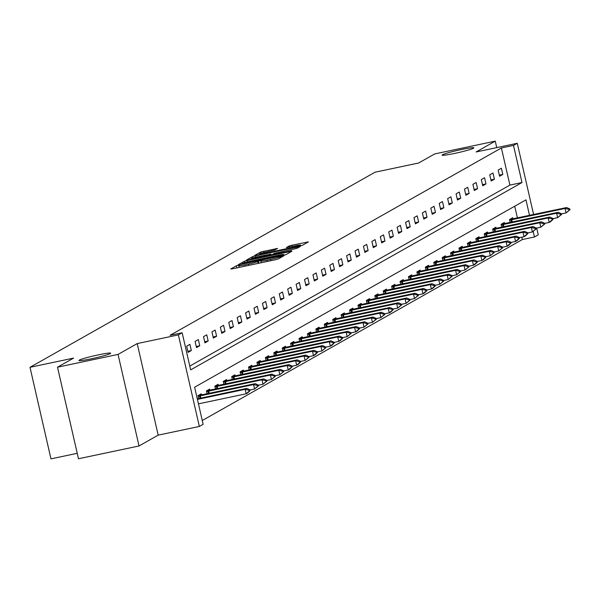 <?xml version="1.0" encoding="UTF-8"?>
<svg xmlns="http://www.w3.org/2000/svg" width="600" height="600" viewBox="0 0 600 600"><rect width="100%" height="100%" fill="white"/><g stroke="black" fill="none" stroke-linecap="round" stroke-linejoin="round"><path stroke-width="0.9" d="M238.38 265.245L236.347 265.808L230.715 268.995L232.567 268.793L275.355 259.763L278.257 258.96L283.89 255.772L279.832 256.89A7.995 0.57 -12.9 0 1 270.532 259.455L266.962 260.205A7.995 0.57 -12.9 0 1 260.865 261.03A7.995 0.57 -12.9 0 1 261.053 260.85L261.825 260.4L260.49 260.58L257.722 261.555A7.995 0.57 -12.9 0 1 248.423 264.12L244.86 264.87A7.995 0.57 -12.9 0 1 238.763 265.695A7.995 0.57 -12.9 0 1 238.942 265.522L239.715 265.065L238.38 265.245M454.522 153.45A16.29 1.163 -12.9 0 0 473.857 147.863A16.29 1.163 -12.9 0 0 461.43 149.542A16.29 1.163 -12.9 0 0 442.103 155.13A16.29 1.163 -12.9 0 0 454.522 153.45M91.343 358.793A16.29 1.163 -12.9 0 0 110.677 353.205A16.29 1.163 -12.9 0 0 98.25 354.885A16.29 1.163 -12.9 0 0 78.922 360.472A16.29 1.163 -12.9 0 0 91.343 358.793M277.59 248.43L260.835 251.962L254.58 255.502L256.425 255.3L302.123 245.468L308.43 241.875L292.028 245.197L289.118 245.993L286.388 247.567L295.485 245.79A6.683 0.48 -12.9 0 1 300.577 245.1A6.683 0.48 -12.9 0 1 292.65 247.388L264.48 253.335A6.683 0.48 -12.9 0 1 259.38 254.025A6.683 0.48 -12.9 0 1 267.315 251.73L274.913 249.938L277.59 248.43M189.795 366.082L509.895 185.093L501.39 147.975L513.502 145.417L517.275 143.288L533.595 214.515M57.51 367.192L118.058 354.42L139.028 445.972L78.48 458.752L57.51 367.192L73.59 358.103L30 367.305L375.045 172.208L418.643 163.012L434.722 153.922L495.263 141.142L476.107 151.972L517.275 143.288M139.028 445.972L158.183 435.143L137.212 343.582L118.058 354.42M137.212 343.582L178.38 334.897L182.16 332.76L190.665 369.877L522 182.535L513.502 145.417M501.39 147.975L170.055 335.317L182.16 332.76M247.267 260.475L244.358 261.278L238.11 264.81L239.955 264.615L282.743 255.585L285.653 254.782L291.96 251.19L247.267 260.475L247.575 261.84M246.345 260.16L252.593 256.62L255.502 255.825L300.195 246.532L297.465 248.1L294.555 248.903L274.298 253.365L272.46 254.423L274.365 254.167L291.69 250.778L246.36 260.235M496.748 147.615L495.263 141.142M30 367.305L50.97 458.857L77.235 453.315M188.1 352.365L191.333 350.535L189.915 344.347L186.683 346.178L188.1 352.365M196.515 347.603L199.755 345.772L198.337 339.585L195.097 341.415L196.515 347.603M204.938 342.847L208.17 341.017L206.752 334.83L203.52 336.66L204.938 342.847M213.353 338.085L216.593 336.255L215.175 330.067L211.935 331.897L213.353 338.085M221.767 333.322L225.007 331.493L223.59 325.305L220.358 327.142L221.767 333.322M230.19 328.567L233.43 326.737L232.013 320.55L228.772 322.38L230.19 328.567M238.605 323.805L241.845 321.975L240.428 315.788L237.188 317.618L238.605 323.805M247.028 319.043L250.267 317.212L248.85 311.032L245.61 312.862L247.028 319.043M255.442 314.288L258.683 312.457L257.265 306.27L254.025 308.1L255.442 314.288M263.865 309.525L267.097 307.695L265.688 301.507L262.447 303.337L263.865 309.525M272.28 304.77L275.52 302.933L274.103 296.752L270.862 298.582L272.28 304.77M280.702 300.007L283.935 298.178L282.517 291.99L279.285 293.82L280.702 300.007M289.118 295.245L292.358 293.415L290.94 287.228L287.7 289.058L289.118 295.245M297.54 290.49L300.772 288.66L299.355 282.472L296.123 284.303L297.54 290.49M305.955 285.728L309.195 283.897L307.778 277.71L304.538 279.54L305.955 285.728M314.37 280.965L317.61 279.135L316.192 272.947L312.96 274.785L314.37 280.965M322.793 276.21L326.032 274.38L324.615 268.192L321.375 270.022L322.793 276.21M331.207 271.447L334.447 269.618L333.03 263.43L329.79 265.26L331.207 271.447M339.63 266.685L342.862 264.855L341.452 258.675L338.212 260.505L339.63 266.685M348.045 261.93L351.285 260.1L349.868 253.913L346.627 255.743L348.045 261.93M356.468 257.168L359.7 255.337L358.282 249.15L355.05 250.98L356.468 257.168M364.882 252.413L368.123 250.575L366.705 244.395L363.465 246.225L364.882 252.413M373.305 247.65L376.538 245.82L375.12 239.632L371.888 241.462L373.305 247.65M381.72 242.888L384.96 241.058L383.543 234.87L380.303 236.7L381.72 242.888M390.143 238.132L393.375 236.303L391.957 230.115L388.725 231.945L390.143 238.132M398.558 233.37L401.798 231.54L400.38 225.353L397.14 227.183L398.558 233.37M406.972 228.608L410.213 226.778L408.795 220.59L405.562 222.42L406.972 228.608M415.395 223.853L418.635 222.022L417.217 215.835L413.978 217.665L415.395 223.853M423.81 219.09L427.05 217.26L425.632 211.072L422.393 212.903L423.81 219.09M432.232 214.327L435.465 212.498L434.055 206.31L430.815 208.147L432.232 214.327M440.647 209.572L443.888 207.743L442.47 201.555L439.23 203.385L440.647 209.572M449.07 204.81L452.303 202.98L450.885 196.792L447.653 198.623L449.07 204.81M457.485 200.048L460.725 198.218L459.308 192.038L456.067 193.868L457.485 200.048M465.908 195.292L469.14 193.462L467.722 187.275L464.49 189.105L465.908 195.292M474.322 190.53L477.562 188.7L476.145 182.512L472.905 184.343L474.322 190.53M482.737 185.775L485.978 183.938L484.56 177.757L481.327 179.587L482.737 185.775M491.16 181.012L494.4 179.183L492.982 172.995L489.743 174.825L491.16 181.012M499.575 176.25L502.815 174.42L501.397 168.233L498.158 170.062L499.575 176.25M202.26 420.518L522.36 239.535L521.82 237.165M517.41 217.935L514.732 206.212M198.675 398.558L198.015 395.67L201.255 393.84L201.51 394.972M207.097 393.803L206.43 390.908L209.67 389.077L209.933 390.217M215.513 389.04L214.853 386.153L218.093 384.315L218.347 385.455M223.935 384.278L223.267 381.39L226.507 379.56L226.77 380.692M232.35 379.522L231.69 376.627L234.93 374.798L235.185 375.938M240.772 374.76L240.105 371.873L243.345 370.043L243.608 371.175M249.188 369.998L248.528 367.11L251.76 365.28L252.022 366.413M257.603 365.243L256.942 362.347L260.183 360.517L260.445 361.657M266.025 360.48L265.365 357.593L268.597 355.763L268.86 356.895M274.44 355.718L273.78 352.83L277.02 351L277.282 352.14M282.862 350.962L282.202 348.067L285.435 346.237L285.697 347.377M291.278 346.2L290.618 343.312L293.858 341.483L294.112 342.615M299.7 341.445L299.032 338.55L302.272 336.72L302.535 337.86M308.115 336.683L307.455 333.788L310.695 331.957L310.95 333.097M316.538 331.92L315.87 329.032L319.11 327.202L319.373 328.335M324.952 327.165L324.293 324.27L327.532 322.44L327.788 323.58M333.375 322.403L332.707 319.515L335.947 317.678L336.21 318.817M341.79 317.64L341.13 314.752L344.362 312.923L344.625 314.055M350.205 312.885L349.545 309.99L352.785 308.16L353.048 309.3M358.627 308.123L357.968 305.235L361.2 303.405L361.462 304.538M367.043 303.36L366.382 300.472L369.623 298.642L369.885 299.782M375.465 298.605L374.805 295.71L378.038 293.88L378.3 295.02M383.88 293.843L383.22 290.955L386.46 289.125L386.715 290.257M392.303 289.087L391.635 286.192L394.875 284.362L395.138 285.502M400.717 284.325L400.058 281.43L403.298 279.6L403.553 280.74M409.14 279.562L408.472 276.675L411.713 274.845L411.975 275.978M417.555 274.808L416.895 271.913L420.135 270.082L420.39 271.222M425.978 270.045L425.31 267.157L428.55 265.32L428.812 266.46M434.393 265.282L433.732 262.395L436.965 260.565L437.228 261.697M442.808 260.528L442.147 257.632L445.388 255.803L445.65 256.942M451.23 255.765L450.57 252.877L453.803 251.048L454.065 252.18M459.645 251.002L458.985 248.115L462.225 246.285L462.487 247.425M468.067 246.248L467.408 243.353L470.64 241.522L470.903 242.663M476.482 241.485L475.822 238.597L479.062 236.767L479.317 237.9M484.905 236.73L484.237 233.835L487.478 232.005L487.74 233.145M493.32 231.968L492.66 229.072L495.9 227.243L496.155 228.382M501.743 227.205L501.075 224.317L504.315 222.487L504.577 223.62M510.158 222.45L509.498 219.555L512.737 217.725L512.993 218.865M536.692 228.06L538.245 234.84L534.472 236.978L533.213 231.48M522.36 239.535L534.472 236.978M529.523 215.377L525.967 199.86L194.632 387.202L203.13 424.32L199.35 426.457L178.38 334.897M158.183 435.143L199.35 426.457M509.895 185.093L522 182.535M191.333 350.535L187.845 351.27M199.755 345.772L196.267 346.507M208.17 341.017L204.683 341.752M216.593 336.255L213.105 336.99M225.007 331.493L221.52 332.228M233.43 326.737L229.935 327.472M241.845 321.975L238.358 322.71M250.267 317.212L246.772 317.955M258.683 312.457L255.195 313.192M267.097 307.695L263.61 308.43M275.52 302.933L272.032 303.675M283.935 298.178L280.447 298.913M292.358 293.415L288.87 294.15M300.772 288.66L297.285 289.395M309.195 283.897L305.707 284.632M317.61 279.135L314.123 279.87M326.032 274.38L322.538 275.115M334.447 269.618L330.96 270.353M342.862 264.855L339.375 265.597M351.285 260.1L347.798 260.835M359.7 255.337L356.212 256.072M368.123 250.575L364.635 251.317M376.538 245.82L373.05 246.555M384.96 241.058L381.472 241.792M393.375 236.303L389.888 237.038M401.798 231.54L398.31 232.275M410.213 226.778L406.725 227.513M418.635 222.022L415.14 222.757M427.05 217.26L423.562 217.995M435.465 212.498L431.978 213.233M443.888 207.743L440.4 208.478M452.303 202.98L448.815 203.715M460.725 198.218L457.237 198.96M469.14 193.462L465.653 194.197M477.562 188.7L474.075 189.435M485.978 183.938L482.49 184.68M494.4 179.183L490.912 179.917M502.815 174.42L499.327 175.155M242.017 263.782L283.673 254.722A7.995 0.57 -12.9 0 0 283.86 254.542A7.995 0.57 -12.9 0 0 277.763 255.368L252.09 260.782A7.995 0.57 -12.9 0 0 242.782 263.347L242.017 263.782M259.192 256.365A6.683 0.48 -12.9 0 0 251.265 258.66A6.683 0.48 -12.9 0 0 256.365 257.97L266.288 255.87L270.968 254.07L259.192 256.365M198.442 403.853L246.165 393.78L245.145 389.325L246.765 388.41L197.295 398.85M249.292 391.035L250.103 390.577L249.93 389.835L249.12 390.293L249.292 391.035L246.165 393.78L247.785 392.865L250.103 390.577M197.423 399.397L245.145 389.325L249.12 390.293M246.765 388.41L249.93 389.835M249.968 389.993L254.58 389.025L253.56 384.57L255.18 383.655L198.142 395.595M257.707 386.272L258.517 385.815L258.353 385.072L257.543 385.53L257.707 386.272L254.58 389.025L258.517 385.815M198.157 396.3L253.56 384.57L257.543 385.53M255.18 383.655L258.353 385.072M258.39 385.237L263.002 384.263L261.983 379.808L263.603 378.892L206.558 390.84M266.13 381.51L266.94 381.053L266.767 380.31L265.957 380.767L266.13 381.51L263.002 384.263L266.94 381.053M206.58 391.537L261.983 379.808L265.957 380.767M263.603 378.892L266.767 380.31M266.805 380.475L271.418 379.5L270.397 375.045L272.017 374.13L214.98 386.077M274.545 376.755L275.355 376.298L275.183 375.555L274.38 376.013L274.545 376.755L271.418 379.5L275.355 376.298M214.995 386.783L270.397 375.045L274.38 376.013M272.017 374.13L275.183 375.555M275.22 375.712L279.84 374.745L278.82 370.29L280.433 369.375L223.395 381.315M282.968 371.993L283.778 371.535L283.605 370.793L282.795 371.25L282.968 371.993L279.84 374.745L283.778 371.535M223.417 382.02L278.82 370.29L282.795 371.25M280.433 369.375L283.605 370.793M283.642 370.957L288.255 369.983L287.235 365.528L288.855 364.612L231.81 376.56M291.382 367.23L292.192 366.772L292.02 366.03L291.21 366.487L291.382 367.23L288.255 369.983L289.875 369.067L292.192 366.772M231.833 377.257L287.235 365.528L291.21 366.487M288.855 364.612L292.02 366.03M292.058 366.195L296.67 365.22L295.65 360.765L297.27 359.85L240.233 371.798M299.805 362.475L300.608 362.017L300.442 361.275L299.632 361.733L299.805 362.475L296.67 365.22L298.29 364.305L300.608 362.017M240.255 372.502L295.65 360.765L299.632 361.733M297.27 359.85L300.442 361.275M300.48 361.433L305.093 360.465L304.072 356.01L305.692 355.095L248.647 367.043M308.22 357.712L309.03 357.255L308.858 356.513L308.048 356.97L308.22 357.712L305.093 360.465L309.03 357.255M248.67 367.74L304.072 356.01L308.048 356.97M305.692 355.095L308.858 356.513M308.895 356.678L313.507 355.702L312.487 351.248L314.108 350.332L257.07 362.28M316.635 352.95L317.445 352.493L317.28 351.75L316.47 352.215L316.635 352.95L313.507 355.702L315.127 354.788L317.445 352.493M257.085 362.985L312.487 351.248L316.47 352.215M314.108 350.332L317.28 351.75M317.317 351.915L321.93 350.94L320.91 346.493L322.53 345.57L265.485 357.517M325.058 348.195L325.868 347.737L325.695 346.995L324.885 347.452L325.058 348.195L321.93 350.94L325.868 347.737M265.507 358.222L320.91 346.493L324.885 347.452M322.53 345.57L325.695 346.995M325.733 347.16L330.345 346.185L329.325 341.73L330.945 340.815L273.907 352.763M333.472 343.433L334.282 342.975L334.118 342.233L333.308 342.69L333.472 343.433L330.345 346.185L331.965 345.27L334.282 342.975M273.923 353.46L329.325 341.73L333.308 342.69M330.945 340.815L334.118 342.233M334.155 342.397L338.767 341.423L337.748 336.968L339.368 336.053L282.322 348M341.895 338.678L342.705 338.22L342.532 337.478L341.722 337.935L341.895 338.678L338.767 341.423L340.388 340.507L342.705 338.22M282.345 348.705L337.748 336.968L341.722 337.935M339.368 336.053L342.532 337.478M342.57 337.635L347.183 336.66L346.163 332.212L347.782 331.298L290.745 343.237M350.31 333.915L351.12 333.457L350.955 332.715L350.145 333.173L350.31 333.915L347.183 336.66L351.12 333.457M290.76 343.942L346.163 332.212L350.145 333.173M347.782 331.298L350.955 332.715M350.993 332.88L355.605 331.905L354.585 327.45L356.197 326.535L299.16 338.483M358.733 329.153L359.543 328.695L359.37 327.952L358.56 328.41L358.733 329.153L355.605 331.905L357.225 330.99L359.543 328.695M299.183 339.18L354.585 327.45L358.56 328.41M356.197 326.535L359.37 327.952M359.407 328.118L364.02 327.142L363 322.688L364.62 321.772L307.575 333.72M367.147 324.397L367.957 323.94L367.785 323.197L366.983 323.655L367.147 324.397L364.02 327.142L367.957 323.94M307.597 334.425L363 322.688L366.983 323.655M364.62 321.772L367.785 323.197M367.822 323.355L372.442 322.388L371.423 317.933L373.035 317.017L315.998 328.957M375.57 319.635L376.38 319.178L376.207 318.435L375.397 318.892L375.57 319.635L372.442 322.388L376.38 319.178M316.02 329.663L371.423 317.933L375.397 318.892M373.035 317.017L376.207 318.435M376.245 318.6L380.858 317.625L379.837 313.17L381.457 312.255L324.413 324.202M383.985 314.873L384.795 314.415L384.623 313.673L383.812 314.13L383.985 314.873L380.858 317.625L384.795 314.415M324.435 324.9L379.837 313.17L383.812 314.13M381.457 312.255L384.623 313.673M384.66 313.837L389.272 312.862L388.252 308.407L389.873 307.493L332.835 319.44M392.408 310.118L393.21 309.66L393.045 308.918L392.235 309.375L392.408 310.118L389.272 312.862L390.893 311.947L393.21 309.66M332.858 320.145L388.252 308.407L392.235 309.375M389.873 307.493L393.045 308.918M393.082 309.075L397.695 308.108L396.675 303.653L398.295 302.737L341.25 314.685M400.822 305.355L401.632 304.897L401.46 304.155L400.65 304.612L400.822 305.355L397.695 308.108L401.632 304.897M341.272 315.382L396.675 303.653L400.65 304.612M398.295 302.737L401.46 304.155M401.498 304.32L406.11 303.345L405.09 298.89L406.71 297.975L349.673 309.923M409.237 300.593L410.048 300.135L409.882 299.392L409.072 299.85L409.237 300.593L406.11 303.345L410.048 300.135M349.688 310.62L405.09 298.89L409.072 299.85M406.71 297.975L409.882 299.392M409.92 299.558L414.533 298.582L413.513 294.127L415.132 293.212L358.087 305.16M417.66 295.837L418.47 295.38L418.298 294.638L417.487 295.095L417.66 295.837L414.533 298.582L418.47 295.38M358.11 305.865L413.513 294.127L417.487 295.095M415.132 293.212L418.298 294.638M418.335 294.803L422.947 293.827L421.928 289.373L423.548 288.457L366.51 300.405M426.075 291.075L426.885 290.618L426.72 289.875L425.91 290.332L426.075 291.075L422.947 293.827L424.567 292.913L426.885 290.618M366.525 301.103L421.928 289.373L425.91 290.332M423.548 288.457L426.72 289.875M426.757 290.04L431.37 289.065L430.35 284.61L431.97 283.695L374.925 295.642M434.498 286.32L435.308 285.862L435.135 285.12L434.325 285.577L434.498 286.32L431.37 289.065L432.99 288.15L435.308 285.862M374.947 296.347L430.35 284.61L434.325 285.577M431.97 283.695L435.135 285.12M435.173 285.278L439.785 284.303L438.765 279.855L440.385 278.94L383.347 290.88M442.912 281.558L443.722 281.1L443.558 280.358L442.748 280.815L442.912 281.558L439.785 284.303L443.722 281.1M383.362 291.585L438.765 279.855L442.748 280.815M440.385 278.94L443.558 280.358M443.595 280.522L448.207 279.548L447.188 275.093L448.8 274.178L391.763 286.125M451.335 276.795L452.145 276.337L451.972 275.595L451.162 276.053L451.335 276.795L448.207 279.548L452.145 276.337M391.785 286.822L447.188 275.093L451.162 276.053M448.8 274.178L451.972 275.595M452.01 275.76L456.623 274.785L455.603 270.33L457.222 269.415L400.178 281.362M459.75 272.04L460.56 271.582L460.388 270.84L459.585 271.298L459.75 272.04L456.623 274.785L460.56 271.582M400.2 282.067L455.603 270.33L459.585 271.298M457.222 269.415L460.388 270.84M460.425 270.998L465.045 270.03L464.025 265.575L465.638 264.66L408.6 276.6M468.173 267.278L468.982 266.82L468.81 266.077L468 266.535L468.173 267.278L465.045 270.03L468.982 266.82M408.623 277.305L464.025 265.575L468 266.535M465.638 264.66L468.81 266.077M468.847 266.243L473.46 265.267L472.44 260.812L474.06 259.897L417.015 271.845M476.588 262.515L477.397 262.058L477.225 261.315L476.415 261.772L476.588 262.515L473.46 265.267L475.08 264.353L477.397 262.058M417.037 272.543L472.44 260.812L476.415 261.772M474.06 259.897L477.225 261.315M477.263 261.48L481.875 260.505L480.855 256.05L482.475 255.135L425.438 267.082M485.01 257.76L485.812 257.303L485.647 256.56L484.838 257.017L485.01 257.76L481.875 260.505L483.495 259.59L485.812 257.303M425.46 267.788L480.855 256.05L484.838 257.017M482.475 255.135L485.647 256.56M485.685 256.718L490.298 255.75L489.278 251.295L490.897 250.38L433.853 262.327M493.425 252.998L494.235 252.54L494.062 251.798L493.252 252.255L493.425 252.998L490.298 255.75L494.235 252.54M433.875 263.025L489.278 251.295L493.252 252.255M490.897 250.38L494.062 251.798M494.1 251.962L498.713 250.987L497.692 246.532L499.312 245.618L442.275 257.565M501.84 248.235L502.65 247.778L502.485 247.035L501.675 247.493L501.84 248.235L498.713 250.987L502.65 247.778M442.29 258.263L497.692 246.532L501.675 247.493M499.312 245.618L502.485 247.035M502.522 247.2L507.135 246.225L506.115 241.77L507.735 240.855L450.69 252.803M510.263 243.48L511.072 243.022L510.9 242.28L510.09 242.737L510.263 243.48L507.135 246.225L508.755 245.31L511.072 243.022M450.713 253.507L506.115 241.77L510.09 242.737M507.735 240.855L510.9 242.28M510.938 242.445L515.55 241.47L514.53 237.015L516.15 236.1L459.112 248.048M518.678 238.718L519.487 238.26L519.322 237.517L518.513 237.975L518.678 238.718L515.55 241.47L517.17 240.555L519.487 238.26M459.127 248.745L514.53 237.015L518.513 237.975M516.15 236.1L519.322 237.517M519.36 237.683L523.972 236.708L522.952 232.252L524.572 231.337L467.528 243.285M527.1 233.962L527.91 233.498L527.737 232.755L526.928 233.22L527.1 233.962L523.972 236.708L525.592 235.792L527.91 233.498M467.55 243.99L522.952 232.252L526.928 233.22M524.572 231.337L527.737 232.755M527.775 232.92L532.388 231.945L531.368 227.498L532.987 226.575L475.95 238.522M535.515 229.2L536.325 228.743L536.16 228L535.35 228.458L535.515 229.2L532.388 231.945L536.325 228.743M475.965 239.228L531.368 227.498L535.35 228.458M532.987 226.575L536.16 228M536.19 228.165L540.81 227.19L539.79 222.735L541.403 221.82L484.365 233.767M543.938 224.438L544.748 223.98L544.575 223.237L543.765 223.695L543.938 224.438L540.81 227.19L544.748 223.98M484.388 234.465L539.79 222.735L543.765 223.695M541.403 221.82L544.575 223.237M544.612 223.403L549.225 222.428L548.205 217.972L549.825 217.058L492.78 229.005M552.352 219.683L553.162 219.225L552.99 218.483L552.18 218.94L552.352 219.683L549.225 222.428L550.845 221.513L553.162 219.225M492.803 229.71L548.205 217.972L552.18 218.94M549.825 217.058L552.99 218.483M553.028 218.64L557.648 217.665L556.627 213.218L558.24 212.303L501.202 224.243M560.775 214.92L561.585 214.462L561.412 213.72L560.602 214.178L560.775 214.92L557.648 217.665L561.585 214.462M501.225 224.947L556.627 213.218L560.602 214.178M558.24 212.303L561.412 213.72M561.45 213.885L566.062 212.91L565.043 208.455L566.662 207.54L509.618 219.487M569.19 210.157L570 209.7L569.827 208.958L569.018 209.415L569.19 210.157L566.062 212.91L570 209.7M509.64 220.185L565.043 208.455L569.018 209.415M566.662 207.54L569.827 208.958M236.82 267.892L236.347 265.808M280.8 257.52L280.56 256.478M258.93 263.228L258.45 261.142M245.145 266.138L244.86 264.87M248.715 265.38L248.423 264.12M258.142 263.392L257.722 261.555M267.255 261.472L266.962 260.205M270.817 260.715L270.532 259.455M280.072 257.933L279.832 256.89M290.228 252.195L290.055 251.445M244.673 262.65L244.358 261.278M282.99 255.525L282.907 255.15M283.815 255.337L283.673 254.722M252.9 257.955L252.593 256.62M255.803 257.145L255.502 255.825M298.462 247.538L298.29 246.795M269.295 255.502L269.19 255.075M271.2 255.097L270.968 254.07M289.365 247.08L289.118 245.993M292.312 246.458L292.028 245.197M306.697 242.88L306.525 242.138M261.135 253.282L260.835 251.962M264.038 252.487L263.737 251.167M275.91 249.375L275.745 248.632M200.805 398.107L200.28 395.812M200.048 398.272L199.522 395.978M209.228 393.353L208.702 391.05M208.462 393.51L207.945 391.222M217.642 388.59L217.118 386.295M216.885 388.748L216.36 386.46M226.065 383.827L225.54 381.532M225.3 383.993L224.775 381.697M234.48 379.072L233.955 376.77M233.722 379.23L233.197 376.942M242.903 374.31L242.377 372.015M242.138 374.468L241.612 372.18M251.317 369.548L250.792 367.252M250.56 369.712L250.035 367.425M259.74 364.793L259.207 362.49M258.975 364.95L258.45 362.663M268.155 360.03L267.63 357.735M267.397 360.195L266.873 357.9M276.577 355.275L276.045 352.972M275.812 355.433L275.288 353.145M284.993 350.513L284.468 348.21M284.235 350.67L283.71 348.382M293.407 345.75L292.882 343.455M292.65 345.915L292.125 343.62M301.83 340.995L301.305 338.692M301.065 341.153L300.54 338.865M310.245 336.233L309.72 333.93M309.487 336.39L308.962 334.103M318.668 331.47L318.142 329.175M317.903 331.635L317.377 329.34M327.082 326.715L326.558 324.413M326.325 326.873L325.8 324.585M335.505 321.952L334.98 319.657M334.74 322.11L334.215 319.822M343.92 317.19L343.395 314.895M343.163 317.355L342.638 315.067M352.343 312.435L351.81 310.132M351.577 312.593L351.053 310.305M360.757 307.673L360.233 305.377M360 307.837L359.475 305.543M369.18 302.91L368.647 300.615M368.415 303.075L367.89 300.788M377.595 298.155L377.07 295.853M376.837 298.312L376.312 296.025M386.01 293.392L385.485 291.097M385.252 293.558L384.728 291.263M394.433 288.638L393.908 286.335M393.668 288.795L393.143 286.507M402.847 283.875L402.322 281.572M402.09 284.032L401.565 281.745M411.27 279.112L410.745 276.817M410.505 279.278L409.98 276.983M419.685 274.358L419.16 272.055M418.928 274.515L418.403 272.228M428.107 269.595L427.582 267.3M427.342 269.752L426.817 267.465M436.522 264.832L435.998 262.538M435.765 264.998L435.24 262.702M444.945 260.077L444.412 257.775M444.18 260.235L443.655 257.947M453.36 255.315L452.835 253.02M452.603 255.48L452.077 253.185M461.783 250.553L461.25 248.257M461.018 250.718L460.493 248.43M470.197 245.798L469.673 243.495M469.44 245.955L468.915 243.667M478.612 241.035L478.088 238.74M477.855 241.2L477.33 238.905M487.035 236.28L486.51 233.978M486.27 236.438L485.745 234.15M495.45 231.517L494.925 229.215M494.692 231.675L494.168 229.388M503.873 226.755L503.347 224.46M503.107 226.92L502.582 224.625M512.287 222L511.763 219.697M511.53 222.157L511.005 219.87M239.153 267.397L238.763 265.695M261.255 262.733L260.865 261.03M284.032 255.285L283.86 254.542M272.55 254.812L272.46 254.423M251.407 259.275L251.265 258.66M271.267 255.083L271.028 254.01M259.522 254.647L259.38 254.025M300.765 245.903L300.577 245.1"/></g></svg>

